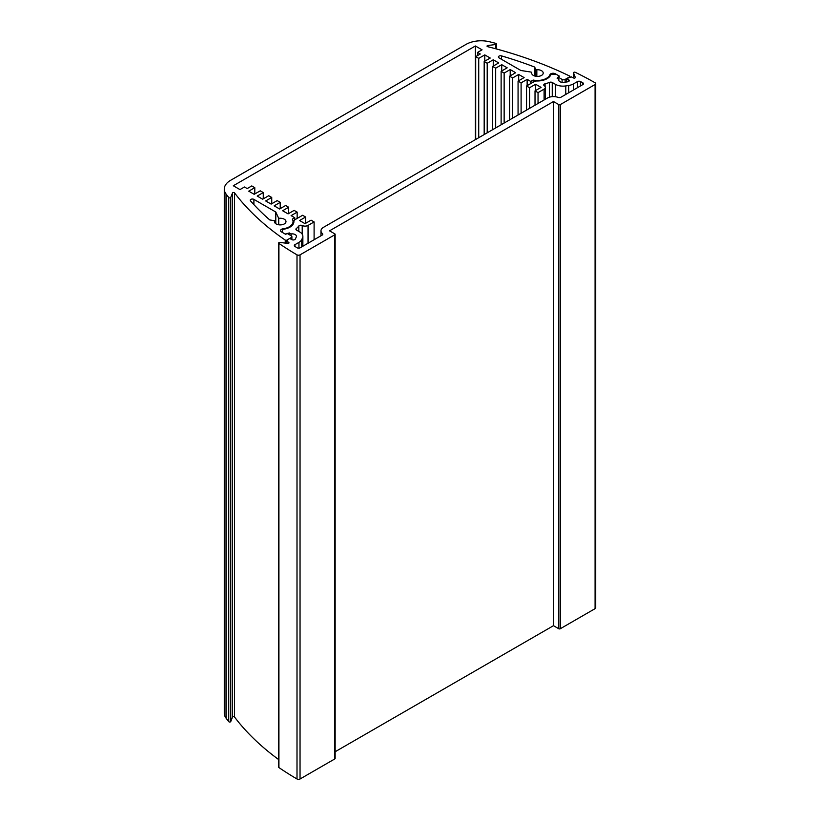 <?xml version="1.0" encoding="UTF-8"?>
<svg xmlns="http://www.w3.org/2000/svg" width="820" height="820" viewBox="0 0 820 820"><rect width="100%" height="100%" fill="white"/><g stroke="black" fill="none" stroke-linecap="round" stroke-linejoin="round"><path stroke-width="1.23" d="M293.898 221.39A4.284 2.47 180 0 1 293.898 221.328L293.898 221.39A13.694 7.903 180 0 1 293.909 221.574A13.694 7.903 180 0 1 282.808 229.333L282.183 232.316L285.206 234.059L289.337 232.952L291.059 233.946A4.284 2.47 180 0 1 296.44 236.334A4.284 2.47 180 0 1 296.297 236.97L295.343 239.04A2.142 1.24 0 0 1 291.756 239.594L289.747 238.425L287.512 239.717L286.836 243.304L286.826 240.116A1.066 0.615 180 0 1 285.247 240.075L285.247 243.099M286.826 240.116L291.254 237.554L291.254 239.307M278.667 759.566A333.812 192.72 180 0 1 234.52 716.998L234.52 192.843A1.066 0.615 0 0 0 232.501 192.956L232.501 717.11A1.066 0.615 180 0 1 234.52 716.998M232.501 717.11L230.758 721.538L230.758 197.394A1.066 0.615 180 0 1 228.739 197.507A342.37 197.671 180 0 1 226.033 193.961A21.402 12.351 180 0 1 224.29 189.082A21.402 12.351 180 0 1 230.563 180.349L466.037 44.393A21.402 12.351 180 0 1 489.612 41.779A342.37 197.671 180 0 1 495.762 43.347A1.066 0.615 180 0 1 495.557 44.516L495.557 48.728M228.739 197.507L228.739 721.661A1.066 0.615 0 0 0 230.758 721.538M228.739 721.661A342.37 197.671 180 0 1 226.033 718.115L226.033 193.961M224.29 189.082L224.29 713.236A21.402 12.351 0 0 0 226.033 718.115M487.879 46.73L487.879 45.51A1.066 0.615 0 0 0 487.685 46.678A333.812 192.72 0 0 1 569.49 75.973A1.066 0.615 180 0 1 569.562 76.875L569.562 77.172M565.124 82.195L565.124 79.438L569.562 76.875M530.776 83.548L530.776 81.446L527.147 79.355L521.1 82.851L518.066 81.098L524.123 77.603L518.67 74.456L512.623 77.951L509.599 76.209L515.647 72.713L510.204 69.567L504.146 73.062L501.122 71.319L507.17 67.824L501.727 64.677L495.68 68.173L492.646 66.42L498.703 62.925L493.25 59.788L487.203 63.283L484.179 61.531L490.227 58.035L484.784 54.889L478.726 58.384L475.702 56.641L480.274 53.997L477.547 52.429L482.057 49.825L475.395 45.981L233.31 185.75L239.963 189.594L244.473 186.991L247.189 188.569L251.771 185.925L254.794 187.677L248.737 191.173L254.19 194.309L260.237 190.824L263.261 192.567L257.213 196.062L262.656 199.209L268.714 195.713L271.738 197.456L265.69 200.951L271.133 204.098L277.191 200.603L280.214 202.355L274.157 205.84L279.61 208.987L285.657 205.492L288.681 207.245L282.633 210.74L288.076 213.887L294.134 210.391L297.158 212.134L291.11 215.629L294.739 217.73L292.33 219.114A12.843 7.411 180 0 1 293.047 221.574A12.843 7.411 180 0 1 283.054 228.8A3.208 1.855 0 0 0 280.553 230.604A3.208 1.855 0 0 0 281.486 231.916L285.503 234.233L287.43 233.597L291.254 235.811A2.142 1.24 180 0 1 291.889 236.683A2.142 1.24 180 0 1 291.254 237.554M530.776 81.446L533.184 80.052L533.184 82.154M555.355 74.23L555.355 73.8A3.208 1.855 0 0 0 552.198 73.329A3.208 1.855 0 0 0 549.953 74.702A12.843 7.411 180 0 1 533.184 80.052M555.355 73.8L559.373 76.117L558.266 77.224L558.266 78.976M565.124 79.438A2.142 1.24 180 0 1 562.1 79.438L558.266 77.224M487.879 45.51L495.557 44.516M230.758 197.394L232.501 192.956M234.52 192.843A333.812 192.72 0 0 0 285.247 240.075M501.491 59.296L501.491 55.893A2.142 1.24 0 0 0 498.386 56.99A2.142 1.24 0 0 0 499.011 57.861L520.905 70.499L530.899 72.047A1.066 0.615 180 0 1 531.688 72.713L531.688 73.41M501.491 55.893A325.253 187.78 180 0 1 534.65 67.055L535.685 69.29L535.685 76.239M536.833 76.383L536.833 69.741A1.066 0.615 180 0 1 535.685 69.29M536.833 69.741A5.781 3.331 180 0 1 543.209 73.062A5.781 3.331 180 0 1 537.438 76.393A5.781 3.331 180 0 1 531.657 73.062A5.781 3.331 180 0 1 531.688 72.713M275.786 212.021L278.718 218.345A5.781 3.331 180 0 1 285.985 221.574A5.781 3.331 180 0 1 280.214 224.905A5.781 3.331 180 0 1 274.433 221.574A5.781 3.331 180 0 1 274.628 220.703L269.8 219.955A325.253 187.78 180 0 1 250.469 200.818A2.142 1.24 0 0 1 250.233 200.254A2.142 1.24 0 0 1 251.555 199.116A2.142 1.24 0 0 1 253.892 199.383L275.786 212.021L275.786 223.706M278.718 218.345L278.718 224.793M294.739 217.73L294.739 219.862M527.147 79.355L527.147 85.639M534.65 67.055L534.65 75.983M477.547 52.429L477.547 55.575M475.395 45.981L475.395 139.625M475.702 56.641L475.702 139.451M274.628 220.703L274.628 222.435M297.158 212.134L297.158 218.427M288.681 207.245L288.681 213.528M280.214 202.355L280.214 208.639M271.738 197.456L271.738 203.749M263.261 192.567L263.261 198.86M254.794 187.677L254.794 193.961M509.599 76.209L509.599 119.884M510.204 69.567L510.204 75.86M504.146 73.062L504.146 123.031M501.122 71.319L501.122 124.773M501.727 64.677L501.727 70.971M495.68 68.173L495.68 127.92M492.646 66.42L492.646 129.673M493.25 59.788L493.25 66.071M487.203 63.283L487.203 132.82M484.179 61.531L484.179 134.562M484.784 54.889L484.784 61.182M478.726 58.384L478.726 137.709M521.1 82.851L521.1 113.242M518.066 81.098L518.066 114.995M518.67 74.456L518.67 80.749M512.623 77.951L512.623 118.141M286.836 241.152A333.812 192.72 0 0 0 288.702 242.402L288.702 243.212M595.084 84.511L595.084 608.655A2.142 1.24 0 0 0 595.709 607.784L595.709 83.64A2.142 1.24 180 0 1 595.084 84.511L560.285 104.601A1.066 0.615 180 0 1 558.768 104.601L553.479 101.536L329.537 230.83L334.837 233.884A1.066 0.615 180 0 1 334.837 234.756L300.038 254.846A2.142 1.24 180 0 1 297.004 254.846A342.37 197.671 180 0 1 278.923 243.407A1.066 0.615 180 0 1 279.979 242.412L287.656 243.417A1.066 0.615 0 0 0 288.702 242.402M595.084 608.655L560.285 628.745L560.285 104.601M558.768 104.601L558.768 628.745A1.066 0.615 0 0 0 560.285 628.745M558.768 628.745L553.479 625.691L335.144 751.745M334.837 234.756L334.837 758.91A1.066 0.615 0 0 0 335.144 758.469L335.144 234.325M334.837 758.91L300.038 779L300.038 254.846M297.004 254.846L297.004 778.99A2.142 1.24 0 0 0 300.038 779M297.004 778.99A342.37 197.671 180 0 1 278.923 767.561L278.923 243.407M278.667 243.017L278.667 767.161A1.066 0.615 0 0 0 278.923 767.561M566.64 81.959L566.64 78.566L571.355 76.885A333.812 192.72 0 0 1 573.528 77.962A1.066 0.615 0 0 0 575.271 77.357L575.271 77.633M573.528 77.972L573.528 72.929A1.066 0.615 180 0 1 575.271 72.314A342.37 197.671 180 0 1 595.074 82.758A2.142 1.24 180 0 1 595.709 83.64M573.528 72.929L575.271 77.357M566.64 78.566L568.649 79.735L568.649 81.477M545.085 86.53L545.085 83.804A2.142 1.24 0 0 0 543.752 84.942A2.142 1.24 0 0 0 544.285 85.762A4.284 2.47 180 0 1 545.351 87.391A4.284 2.47 180 0 1 544.091 89.134L538.043 92.629L535.019 90.887L541.067 87.391L535.624 84.245L529.566 87.74L526.543 85.987L533.994 81.692A4.284 2.47 180 0 1 537.12 80.965A13.694 7.903 0 0 0 550.886 74.558L556.052 74.2L559.076 75.942L557.149 78.331L558.871 79.325A4.284 2.47 180 0 0 558.727 79.96A4.284 2.47 180 0 0 564.119 82.349L567.696 81.795A2.142 1.24 0 0 0 569.285 80.606A2.142 1.24 0 0 0 568.649 79.735M545.085 83.804A20.11 11.613 0 0 0 549.461 82.369L549.461 97.18M565.779 94.443L565.779 85.926A10.701 6.181 180 0 1 555.437 84.327L552.249 82.492A2.142 1.24 0 0 0 549.461 82.369M565.779 85.926L568.67 85.485L568.67 92.773M573.467 89.995L573.467 83.886A10.701 6.181 180 0 1 568.67 85.485M573.467 83.886L577.475 81.569L577.475 87.678M580.437 85.977L580.437 81.528A2.142 1.24 0 0 0 577.475 81.569M580.437 81.528A333.812 192.72 180 0 1 582.805 82.799L582.805 84.603M294.944 246.441L294.944 244.688A2.142 1.24 0 0 0 294.318 245.559A2.142 1.24 0 0 0 294.882 246.4A333.812 192.72 180 0 0 297.086 247.763A2.142 1.24 0 0 0 300.151 247.794L322.127 235.104A2.142 1.24 0 0 0 322.752 234.233A2.142 1.24 0 0 0 322.393 233.556A8.559 4.941 180 0 1 320.979 230.83A8.559 4.941 180 0 1 323.49 227.335L547.422 98.051A8.559 4.941 180 0 1 558.194 97.416A2.142 1.24 0 0 0 560.89 97.262L582.856 84.573A2.142 1.24 0 0 0 583.481 83.701A2.142 1.24 0 0 0 582.805 82.799M294.944 244.688L298.952 242.371L298.952 248.142M301.729 246.892L301.729 239.604A10.701 6.181 180 0 1 298.952 242.371M301.729 239.604L302.498 237.933L302.498 246.441M296.338 229.989L296.338 228.513A2.142 1.24 0 0 0 295.917 229.251A2.142 1.24 0 0 0 296.543 230.123L299.731 231.968A10.701 6.181 180 0 1 302.867 236.334A10.701 6.181 180 0 1 302.498 237.933M296.338 228.513A20.11 11.613 0 0 0 298.818 225.982L298.818 231.435M308.053 243.232L308.053 225.418A4.284 2.47 180 0 1 302.211 225.52A2.142 1.24 0 0 0 298.818 225.982M308.053 225.418L314.101 221.923L311.077 220.17L305.03 223.665L299.577 220.518L305.635 217.023L302.611 215.281L295.159 219.586A4.284 2.47 180 0 0 293.898 221.328M553.479 625.691L553.479 101.536M314.101 221.923L314.101 239.737M538.043 92.629L538.043 103.463M526.543 85.987L526.543 110.105M529.566 87.74L529.566 108.353M535.624 84.245L535.624 90.538M535.019 90.887L535.019 105.206M305.635 217.023L305.635 223.317M291.059 235.688L291.059 233.946M558.871 79.325L558.871 80.606M289.337 232.952L289.337 234.694M562.1 79.438L562.1 82.379M549.953 74.702L549.953 76.26M253.892 204.61L253.892 199.383M302.211 234.202L302.211 225.52M552.249 96.647L552.249 82.492M544.091 89.134L544.091 99.968M322.393 233.556L322.393 234.92M555.437 84.327L555.437 96.729M569.869 76.444L569.869 77.121M291.889 236.683L291.889 239.655M293.047 221.574L293.047 224.321M531.698 72.652L531.698 73.441M496.397 43.911L496.397 48.954M545.351 99.24L545.351 87.391M320.979 235.77L320.979 230.83M302.867 236.334L302.867 246.225M573.508 77.951L573.508 72.785"/></g></svg>
